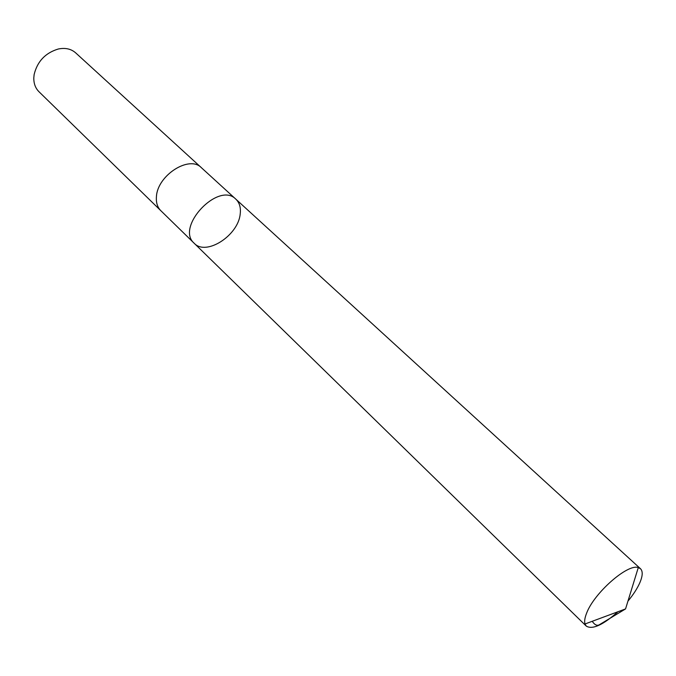 <?xml version="1.0" encoding="UTF-8"?>
<svg xmlns="http://www.w3.org/2000/svg" width="676" height="676" viewBox="0 0 676 676"><rect width="100%" height="100%" fill="white"/><g stroke="black" fill="none" stroke-linecap="round" stroke-linejoin="round"><path stroke-width="1.01" d="M194.189 243.267L160.812 210.675C157.415 207.262 155.962 202.589 156.435 196.665C157.415 175.295 189.457 154.914 201.397 167.707L235.84 199.158C218.601 181.092 175.16 227.085 194.189 243.267C205.994 256.288 238.172 235.62 240.191 214.115C240.994 207.709 239.549 202.724 235.84 199.158C218.601 181.092 175.16 227.085 194.189 243.267L586.278 626.111L585.01 623.982C584.241 621.43 584.757 617.881 586.557 613.326C593.866 593.215 627.708 563.438 638.279 567.578L640.485 568.719C642.935 571.195 642.758 575.783 639.952 582.475C637.409 588.314 633.404 594.542 627.945 601.15M617.94 611.738C602.992 625.038 592.438 629.829 586.278 626.111M161.141 210.996L160.804 210.684C157.415 207.27 155.953 202.597 156.426 196.665C157.407 175.295 189.457 154.897 201.397 167.699L201.735 168.011M160.804 210.684L38.946 91.699C35.431 88.167 33.715 83.562 33.808 77.875L34.13 74.571C37.298 61.448 45.343 52.931 58.263 49.018C65.285 47.582 71.073 48.858 75.636 52.838L201.397 167.699M592.21 621.303C594.77 625.013 597.212 626.12 599.528 624.632L625.553 608.915L638.279 567.578M235.84 199.158L640.485 568.719M625.553 608.915L585.01 623.982"/></g></svg>
